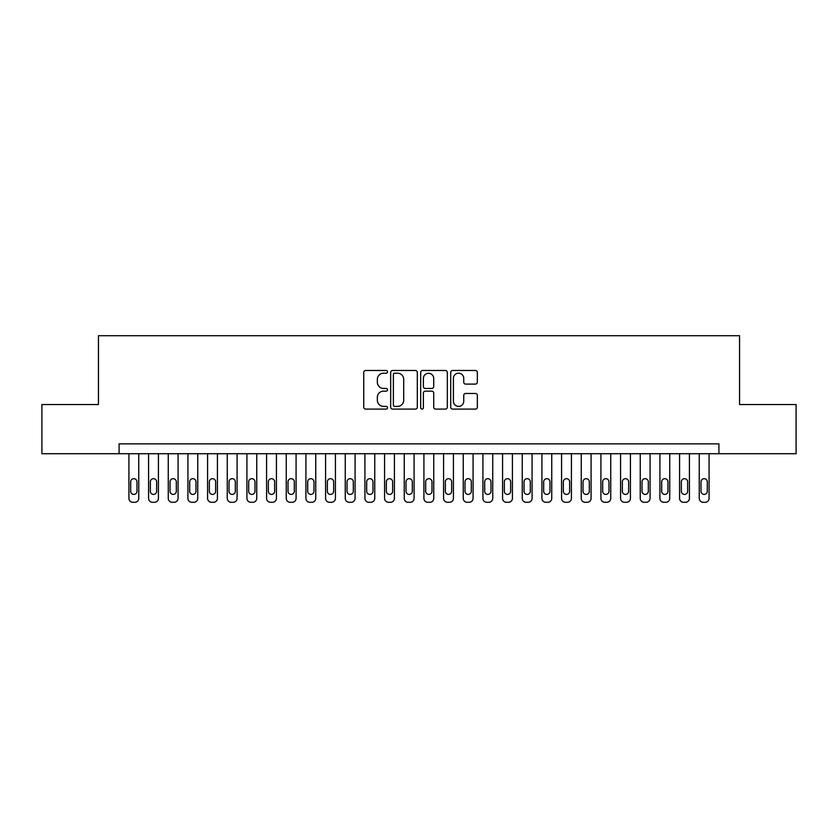 <?xml version="1.0" encoding="UTF-8"?>
<svg xmlns="http://www.w3.org/2000/svg" width="838" height="838" viewBox="0 0 838 838"><rect width="100%" height="100%" fill="white"/><g stroke="black" fill="none" stroke-linecap="round" stroke-linejoin="round"><path stroke-width="1.26" d="M387.533 371.842A1.351 1.351 0 0 0 386.182 370.49L365.672 370.49A1.927 1.927 0 0 0 363.744 372.418L363.744 407.174A1.927 1.927 0 0 0 365.672 409.101L386.182 409.101A1.351 1.351 0 0 0 387.533 407.75A1.351 1.351 0 0 0 386.182 406.399L383.532 406.399A6.18 6.18 0 0 1 377.351 400.218L377.351 397.327A6.18 6.18 0 0 1 383.532 391.147L386.182 391.147A1.351 1.351 0 0 0 387.533 389.796A1.351 1.351 0 0 0 386.182 388.444L383.532 388.444A6.18 6.18 0 0 1 377.351 382.264L377.351 379.373A6.18 6.18 0 0 1 383.532 373.193L386.182 373.193A1.351 1.351 0 0 0 387.533 371.842M475.418 384.097A1.927 1.927 0 0 0 477.346 382.17L477.346 372.418A1.927 1.927 0 0 0 475.418 370.49L452.635 370.49A1.927 1.927 0 0 0 450.708 372.418L450.708 407.174A1.927 1.927 0 0 0 452.635 409.101L475.418 409.101A1.927 1.927 0 0 0 477.346 407.174L477.346 395.389A1.927 1.927 0 0 0 475.418 393.462L465.666 393.462A1.927 1.927 0 0 0 463.739 395.389L463.739 401.234A5.164 5.164 0 0 1 458.575 406.399A5.164 5.164 0 0 1 453.41 401.234L453.41 378.357A5.164 5.164 0 0 1 458.575 373.193A5.164 5.164 0 0 1 463.739 378.357L463.739 382.17A1.927 1.927 0 0 0 465.666 384.097L475.418 384.097M119.09 453.714L41.9 453.714L41.9 404.545L98.444 404.545L98.444 335.713L739.556 335.713L739.556 404.545L796.1 404.545L796.1 453.714L718.91 453.714L718.91 443.878L119.09 443.878L119.09 453.714L718.91 453.714M417.314 372.418A1.927 1.927 0 0 0 415.376 370.49L392.603 370.49A1.927 1.927 0 0 0 390.676 372.418L390.676 407.174A1.927 1.927 0 0 0 392.603 409.101L415.376 409.101A1.927 1.927 0 0 0 417.314 407.174L417.314 372.418M422.624 370.49L445.397 370.49A1.927 1.927 0 0 1 447.324 372.418L447.324 407.174A1.927 1.927 0 0 1 445.397 409.101L435.645 409.101A1.927 1.927 0 0 1 433.717 407.174L433.717 393.074A1.927 1.927 0 0 0 431.79 391.147L425.327 391.147A1.927 1.927 0 0 0 423.389 393.074L423.389 407.75A1.351 1.351 0 0 1 422.038 409.101A1.351 1.351 0 0 1 420.686 407.75L420.686 372.418A1.927 1.927 0 0 1 422.624 370.49M394.729 373.193A1.351 1.351 0 0 0 393.378 374.544L393.378 405.047A1.351 1.351 0 0 0 394.729 406.399L397.526 406.399A6.18 6.18 0 0 0 403.707 400.218L403.707 379.373A6.18 6.18 0 0 0 397.526 373.193L394.729 373.193M433.717 378.451A5.164 5.164 0 0 0 428.553 373.287A5.164 5.164 0 0 0 423.389 378.451L423.389 386.517A1.927 1.927 0 0 0 425.327 388.444L431.79 388.444A1.927 1.927 0 0 0 433.717 386.517L433.717 378.451M138.752 453.714L138.752 498.348A3.928 3.928 0 0 1 134.824 502.287L132.854 502.287A3.928 3.928 0 0 1 128.926 498.348L128.926 453.714M136.982 491.278L136.982 481.829A3.143 3.143 0 0 0 133.839 478.687A3.143 3.143 0 0 0 130.697 481.829L130.697 491.278A3.143 3.143 0 0 0 133.839 494.42A3.143 3.143 0 0 0 136.982 491.278M158.424 453.714L158.424 498.348A3.928 3.928 0 0 1 154.485 502.287L152.526 502.287A3.928 3.928 0 0 1 148.588 498.348L148.588 453.714M156.654 491.278L156.654 481.829A3.143 3.143 0 0 0 153.501 478.687A3.143 3.143 0 0 0 150.358 481.829L150.358 491.278A3.143 3.143 0 0 0 153.501 494.42A3.143 3.143 0 0 0 156.654 491.278M178.085 453.714L178.085 498.348A3.928 3.928 0 0 1 174.157 502.287L172.188 502.287A3.928 3.928 0 0 1 168.26 498.348L168.26 453.714M176.315 491.278L176.315 481.829A3.143 3.143 0 0 0 173.173 478.687A3.143 3.143 0 0 0 170.03 481.829L170.03 491.278A3.143 3.143 0 0 0 173.173 494.42A3.143 3.143 0 0 0 176.315 491.278M197.758 453.714L197.758 498.348A3.928 3.928 0 0 1 193.819 502.287L191.86 502.287A3.928 3.928 0 0 1 187.922 498.348L187.922 453.714M195.987 491.278L195.987 481.829A3.143 3.143 0 0 0 192.834 478.687A3.143 3.143 0 0 0 189.692 481.829L189.692 491.278A3.143 3.143 0 0 0 192.834 494.42A3.143 3.143 0 0 0 195.987 491.278M217.419 453.714L217.419 498.348A3.928 3.928 0 0 1 213.491 502.287L211.522 502.287A3.928 3.928 0 0 1 207.583 498.348L207.583 453.714M215.649 491.278L215.649 481.829A3.143 3.143 0 0 0 212.506 478.687A3.143 3.143 0 0 0 209.353 481.829L209.353 491.278A3.143 3.143 0 0 0 212.506 494.42A3.143 3.143 0 0 0 215.649 491.278M237.091 453.714L237.091 498.348A3.928 3.928 0 0 1 233.153 502.287L231.183 502.287A3.928 3.928 0 0 1 227.255 498.348L227.255 453.714M235.321 491.278L235.321 481.829A3.143 3.143 0 0 0 232.168 478.687A3.143 3.143 0 0 0 229.025 481.829L229.025 491.278A3.143 3.143 0 0 0 232.168 494.42A3.143 3.143 0 0 0 235.321 491.278M256.753 453.714L256.753 498.348A3.928 3.928 0 0 1 252.825 502.287L250.855 502.287A3.928 3.928 0 0 1 246.917 498.348L246.917 453.714M254.982 491.278L254.982 481.829A3.143 3.143 0 0 0 251.84 478.687A3.143 3.143 0 0 0 248.687 481.829L248.687 491.278A3.143 3.143 0 0 0 251.84 494.42A3.143 3.143 0 0 0 254.982 491.278M276.425 453.714L276.425 498.348A3.928 3.928 0 0 1 272.486 502.287L270.517 502.287A3.928 3.928 0 0 1 266.589 498.348L266.589 453.714M274.655 491.278L274.655 481.829A3.143 3.143 0 0 0 271.502 478.687A3.143 3.143 0 0 0 268.359 481.829L268.359 491.278A3.143 3.143 0 0 0 271.502 494.42A3.143 3.143 0 0 0 274.655 491.278M296.086 453.714L296.086 498.348A3.928 3.928 0 0 1 292.148 502.287L290.189 502.287A3.928 3.928 0 0 1 286.25 498.348L286.25 453.714M294.316 491.278L294.316 481.829A3.143 3.143 0 0 0 291.174 478.687A3.143 3.143 0 0 0 288.021 481.829L288.021 491.278A3.143 3.143 0 0 0 291.174 494.42A3.143 3.143 0 0 0 294.316 491.278M315.748 453.714L315.748 498.348A3.928 3.928 0 0 1 311.82 502.287L309.851 502.287A3.928 3.928 0 0 1 305.922 498.348L305.922 453.714M313.978 491.278L313.978 481.829A3.143 3.143 0 0 0 310.835 478.687A3.143 3.143 0 0 0 307.693 481.829L307.693 491.278A3.143 3.143 0 0 0 310.835 494.42A3.143 3.143 0 0 0 313.978 491.278M335.42 453.714L335.42 498.348A3.928 3.928 0 0 1 331.481 502.287L329.523 502.287A3.928 3.928 0 0 1 325.584 498.348L325.584 453.714M333.65 491.278L333.65 481.829A3.143 3.143 0 0 0 330.497 478.687A3.143 3.143 0 0 0 327.354 481.829L327.354 491.278A3.143 3.143 0 0 0 330.497 494.42A3.143 3.143 0 0 0 333.65 491.278M355.082 453.714L355.082 498.348A3.928 3.928 0 0 1 351.153 502.287L349.184 502.287A3.928 3.928 0 0 1 345.256 498.348L345.256 453.714M353.311 491.278L353.311 481.829A3.143 3.143 0 0 0 350.169 478.687A3.143 3.143 0 0 0 347.026 481.829L347.026 491.278A3.143 3.143 0 0 0 350.169 494.42A3.143 3.143 0 0 0 353.311 491.278M374.754 453.714L374.754 498.348A3.928 3.928 0 0 1 370.815 502.287L368.856 502.287A3.928 3.928 0 0 1 364.918 498.348L364.918 453.714M372.983 491.278L372.983 481.829A3.143 3.143 0 0 0 369.83 478.687A3.143 3.143 0 0 0 366.688 481.829L366.688 491.278A3.143 3.143 0 0 0 369.83 494.42A3.143 3.143 0 0 0 372.983 491.278M394.415 453.714L394.415 498.348A3.928 3.928 0 0 1 390.487 502.287L388.518 502.287A3.928 3.928 0 0 1 384.579 498.348L384.579 453.714M392.645 491.278L392.645 481.829A3.143 3.143 0 0 0 389.502 478.687A3.143 3.143 0 0 0 386.349 481.829L386.349 491.278A3.143 3.143 0 0 0 389.502 494.42A3.143 3.143 0 0 0 392.645 491.278M414.087 453.714L414.087 498.348A3.928 3.928 0 0 1 410.149 502.287L408.179 502.287A3.928 3.928 0 0 1 404.251 498.348L404.251 453.714M412.317 491.278L412.317 481.829A3.143 3.143 0 0 0 409.164 478.687A3.143 3.143 0 0 0 406.021 481.829L406.021 491.278A3.143 3.143 0 0 0 409.164 494.42A3.143 3.143 0 0 0 412.317 491.278M433.749 453.714L433.749 498.348A3.928 3.928 0 0 1 429.821 502.287L427.851 502.287A3.928 3.928 0 0 1 423.913 498.348L423.913 453.714M431.979 491.278L431.979 481.829A3.143 3.143 0 0 0 428.836 478.687A3.143 3.143 0 0 0 425.683 481.829L425.683 491.278A3.143 3.143 0 0 0 428.836 494.42A3.143 3.143 0 0 0 431.979 491.278M453.421 453.714L453.421 498.348A3.928 3.928 0 0 1 449.482 502.287L447.513 502.287A3.928 3.928 0 0 1 443.585 498.348L443.585 453.714M451.651 491.278L451.651 481.829A3.143 3.143 0 0 0 448.498 478.687A3.143 3.143 0 0 0 445.355 481.829L445.355 491.278A3.143 3.143 0 0 0 448.498 494.42A3.143 3.143 0 0 0 451.651 491.278M473.082 453.714L473.082 498.348A3.928 3.928 0 0 1 469.144 502.287L467.185 502.287A3.928 3.928 0 0 1 463.246 498.348L463.246 453.714M471.312 491.278L471.312 481.829A3.143 3.143 0 0 0 468.17 478.687A3.143 3.143 0 0 0 465.017 481.829L465.017 491.278A3.143 3.143 0 0 0 468.17 494.42A3.143 3.143 0 0 0 471.312 491.278M492.744 453.714L492.744 498.348A3.928 3.928 0 0 1 488.816 502.287L486.847 502.287A3.928 3.928 0 0 1 482.918 498.348L482.918 453.714M490.974 491.278L490.974 481.829A3.143 3.143 0 0 0 487.831 478.687A3.143 3.143 0 0 0 484.689 481.829L484.689 491.278A3.143 3.143 0 0 0 487.831 494.42A3.143 3.143 0 0 0 490.974 491.278M512.416 453.714L512.416 498.348A3.928 3.928 0 0 1 508.477 502.287L506.519 502.287A3.928 3.928 0 0 1 502.58 498.348L502.58 453.714M510.646 491.278L510.646 481.829A3.143 3.143 0 0 0 507.503 478.687A3.143 3.143 0 0 0 504.35 481.829L504.35 491.278A3.143 3.143 0 0 0 507.503 494.42A3.143 3.143 0 0 0 510.646 491.278M532.078 453.714L532.078 498.348A3.928 3.928 0 0 1 528.149 502.287L526.18 502.287A3.928 3.928 0 0 1 522.252 498.348L522.252 453.714M530.307 491.278L530.307 481.829A3.143 3.143 0 0 0 527.165 478.687A3.143 3.143 0 0 0 524.022 481.829L524.022 491.278A3.143 3.143 0 0 0 527.165 494.42A3.143 3.143 0 0 0 530.307 491.278M551.75 453.714L551.75 498.348A3.928 3.928 0 0 1 547.811 502.287L545.852 502.287A3.928 3.928 0 0 1 541.914 498.348L541.914 453.714M549.979 491.278L549.979 481.829A3.143 3.143 0 0 0 546.826 478.687A3.143 3.143 0 0 0 543.684 481.829L543.684 491.278A3.143 3.143 0 0 0 546.826 494.42A3.143 3.143 0 0 0 549.979 491.278M571.411 453.714L571.411 498.348A3.928 3.928 0 0 1 567.483 502.287L565.514 502.287A3.928 3.928 0 0 1 561.575 498.348L561.575 453.714M569.641 491.278L569.641 481.829A3.143 3.143 0 0 0 566.498 478.687A3.143 3.143 0 0 0 563.346 481.829L563.346 491.278A3.143 3.143 0 0 0 566.498 494.42A3.143 3.143 0 0 0 569.641 491.278M591.083 453.714L591.083 498.348A3.928 3.928 0 0 1 587.145 502.287L585.175 502.287A3.928 3.928 0 0 1 581.247 498.348L581.247 453.714M589.313 491.278L589.313 481.829A3.143 3.143 0 0 0 586.16 478.687A3.143 3.143 0 0 0 583.018 481.829L583.018 491.278A3.143 3.143 0 0 0 586.16 494.42A3.143 3.143 0 0 0 589.313 491.278M610.745 453.714L610.745 498.348A3.928 3.928 0 0 1 606.817 502.287L604.847 502.287A3.928 3.928 0 0 1 600.909 498.348L600.909 453.714M608.975 491.278L608.975 481.829A3.143 3.143 0 0 0 605.832 478.687A3.143 3.143 0 0 0 602.679 481.829L602.679 491.278A3.143 3.143 0 0 0 605.832 494.42A3.143 3.143 0 0 0 608.975 491.278M630.417 453.714L630.417 498.348A3.928 3.928 0 0 1 626.478 502.287L624.509 502.287A3.928 3.928 0 0 1 620.581 498.348L620.581 453.714M628.647 491.278L628.647 481.829A3.143 3.143 0 0 0 625.494 478.687A3.143 3.143 0 0 0 622.351 481.829L622.351 491.278A3.143 3.143 0 0 0 625.494 494.42A3.143 3.143 0 0 0 628.647 491.278M650.079 453.714L650.079 498.348A3.928 3.928 0 0 1 646.14 502.287L644.181 502.287A3.928 3.928 0 0 1 640.242 498.348L640.242 453.714M648.308 491.278L648.308 481.829A3.143 3.143 0 0 0 645.166 478.687A3.143 3.143 0 0 0 642.013 481.829L642.013 491.278A3.143 3.143 0 0 0 645.166 494.42A3.143 3.143 0 0 0 648.308 491.278M669.74 453.714L669.74 498.348A3.928 3.928 0 0 1 665.812 502.287L663.843 502.287A3.928 3.928 0 0 1 659.915 498.348L659.915 453.714M667.97 491.278L667.97 481.829A3.143 3.143 0 0 0 664.827 478.687A3.143 3.143 0 0 0 661.685 481.829L661.685 491.278A3.143 3.143 0 0 0 664.827 494.42A3.143 3.143 0 0 0 667.97 491.278M689.412 453.714L689.412 498.348A3.928 3.928 0 0 1 685.474 502.287L683.515 502.287A3.928 3.928 0 0 1 679.576 498.348L679.576 453.714M687.642 491.278L687.642 481.829A3.143 3.143 0 0 0 684.499 478.687A3.143 3.143 0 0 0 681.346 481.829L681.346 491.278A3.143 3.143 0 0 0 684.499 494.42A3.143 3.143 0 0 0 687.642 491.278M709.074 453.714L709.074 498.348A3.928 3.928 0 0 1 705.146 502.287L703.176 502.287A3.928 3.928 0 0 1 699.248 498.348L699.248 453.714M707.303 491.278L707.303 481.829A3.143 3.143 0 0 0 704.161 478.687A3.143 3.143 0 0 0 701.018 481.829L701.018 491.278A3.143 3.143 0 0 0 704.161 494.42A3.143 3.143 0 0 0 707.303 491.278"/></g></svg>
